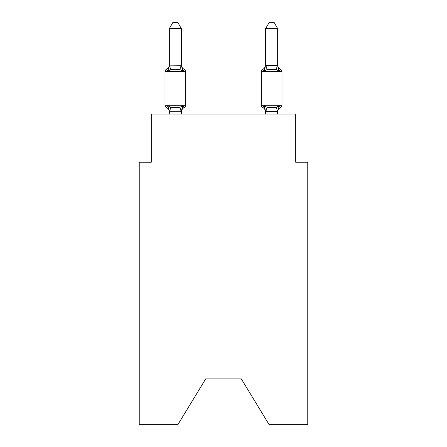 <?xml version="1.0" encoding="UTF-8"?>
<svg xmlns="http://www.w3.org/2000/svg" width="447" height="447" viewBox="0 0 447 447"><rect width="100%" height="100%" fill="white"/><g stroke="black" fill="none" stroke-linecap="round" stroke-linejoin="round"><path stroke-width="0.67" d="M241.319 378.905L269.122 424.65L307.765 424.65L307.765 162.227L295.724 162.227L295.724 114.08L151.276 114.08L151.276 162.227L139.235 162.227L139.235 424.65L177.878 424.65L205.681 378.905L241.319 378.905L205.681 378.905M277.671 112.219L277.671 112.219A5.297 5.297 0 0 1 280.649 107.453A2.408 2.408 0 0 0 282.001 105.291A2.408 2.408 0 0 1 280.649 107.453A2.408 2.408 0 0 0 282.001 105.291A2.408 2.408 0 0 1 280.649 107.453A2.408 2.408 0 0 0 282.001 105.291A2.408 2.408 0 0 1 280.649 107.453A2.408 2.408 0 0 0 282.001 105.291A2.408 2.408 0 0 1 280.649 107.453A2.408 2.408 0 0 0 282.001 105.291A2.408 2.408 0 0 1 280.649 107.453A2.408 2.408 0 0 0 282.001 105.291A2.408 2.408 0 0 1 280.649 107.453A2.408 2.408 0 0 0 282.001 105.291A2.408 2.408 0 0 1 280.649 107.453A2.408 2.408 0 0 0 282.001 105.291A2.408 2.408 0 0 1 280.649 107.453A2.408 2.408 0 0 0 282.001 105.291A2.408 2.408 0 0 1 280.649 107.453A2.408 2.408 0 0 0 282.001 105.291A2.408 2.408 0 0 1 280.649 107.453A2.408 2.408 0 0 0 282.001 105.291A2.408 2.408 0 0 1 280.649 107.453A2.408 2.408 0 0 0 282.001 105.291A2.408 2.408 0 0 1 280.649 107.453A2.408 2.408 0 0 0 282.001 105.291A2.408 2.408 0 0 1 280.649 107.453A2.408 2.408 0 0 0 282.001 105.291A2.408 2.408 0 0 1 280.649 107.453A2.408 2.408 0 0 0 282.001 105.291A2.408 2.408 0 0 1 280.649 107.453A2.408 2.408 0 0 0 282.001 105.291A2.408 2.408 0 0 1 280.649 107.453A2.408 2.408 0 0 0 282.001 105.291A2.408 2.408 0 0 1 280.649 107.453A2.408 2.408 0 0 0 282.001 105.291A2.408 2.408 0 0 1 280.649 107.453A2.408 2.408 0 0 0 282.001 105.291A2.408 2.408 0 0 1 280.649 107.453L279.174 105.76L280.649 107.453A2.408 2.408 0 0 0 282.001 105.291A2.408 2.408 0 0 1 280.649 107.453L279.174 105.76L280.649 107.453A2.408 2.408 0 0 0 282.001 105.291A2.408 2.408 0 0 1 280.649 107.453L279.174 105.76L280.649 107.453A2.408 2.408 0 0 0 282.001 105.291A2.408 2.408 0 0 1 280.649 107.453L279.174 105.76L280.649 107.453A2.408 2.408 0 0 0 282.001 105.291A2.408 2.408 0 0 1 280.649 107.453L279.174 105.76L280.649 107.453A2.408 2.408 0 0 0 282.001 105.291A2.408 2.408 0 0 1 280.649 107.453L279.174 105.76L280.649 107.453A2.408 2.408 0 0 0 282.001 105.291A2.408 2.408 0 0 1 280.649 107.453L279.174 105.76L280.649 107.453A2.408 2.408 0 0 0 282.001 105.291A2.408 2.408 0 0 1 280.649 107.453L279.174 105.76L280.649 107.453A2.408 2.408 0 0 0 282.001 105.291A2.408 2.408 0 0 1 280.649 107.453L279.174 105.76L280.649 107.453A2.408 2.408 0 0 0 282.001 105.291A2.408 2.408 0 0 1 280.649 107.453L279.174 105.76L280.649 107.453A2.408 2.408 0 0 0 282.001 105.291A2.408 2.408 0 0 1 280.649 107.453L279.174 105.76L280.649 107.453A2.408 2.408 0 0 0 282.001 105.291A2.408 2.408 0 0 1 280.649 107.453L279.174 105.76L280.649 107.453A2.408 2.408 0 0 0 282.001 105.291A2.408 2.408 0 0 1 280.649 107.453L279.174 105.76L280.649 107.453A2.408 2.408 0 0 0 282.001 105.291A2.408 2.408 0 0 1 280.649 107.453L279.174 105.76L280.649 107.453A2.408 2.408 0 0 0 282.001 105.291A2.408 2.408 0 0 1 280.649 107.453A2.408 2.408 0 0 0 282.001 105.291A2.408 2.408 0 0 1 280.649 107.453L279.174 105.76L280.649 107.453L279.174 105.76L280.649 107.453L279.174 105.76L280.649 107.453L279.174 105.76L280.649 107.453L279.174 105.76L280.649 107.453L279.174 105.76L280.649 107.453L279.174 105.76L280.649 107.453L279.174 105.76L280.649 107.453L279.174 105.76L280.649 107.453L279.174 105.76L280.649 107.453L279.174 105.76L278.459 106.565M277.671 64.659A5.297 5.297 0 0 0 280.649 69.419L279.174 71.112L277.917 67.179L279.174 71.112L280.649 69.419L279.174 71.112L277.917 67.179L279.174 71.112L280.649 69.419L279.174 71.112L277.917 67.179L279.174 71.112L280.649 69.419L279.174 71.112L277.917 67.179L279.174 71.112L280.649 69.419L279.174 71.112L277.917 67.179L279.174 71.112L280.649 69.419L279.174 71.112L277.917 67.179L279.174 71.112L280.649 69.419L279.174 71.112L277.917 67.179L279.174 71.112L280.649 69.419L279.174 71.112L277.917 67.179L279.174 71.112L280.649 69.419L279.174 71.112L277.917 67.179L279.174 71.112L280.649 69.419L279.174 71.112L277.917 67.179L279.174 71.112L280.649 69.419L279.174 71.112L277.917 67.179L279.174 71.112L280.649 69.419L279.174 71.112L277.917 67.179L279.174 71.112L280.649 69.419L279.174 71.112L277.917 67.179L279.174 71.112L280.649 69.419L279.174 71.112L277.917 67.179L279.174 71.112L280.649 69.419L279.174 71.112L277.917 67.179L279.174 71.112L280.649 69.419L279.174 71.112L277.917 67.179L279.174 71.112L280.649 69.419L279.174 71.112L280.649 69.419L279.174 71.112L277.917 67.179L279.174 71.112L280.649 69.419A2.408 2.408 0 0 1 282.001 71.581L282.001 105.291L261.299 105.291A2.408 2.408 0 0 0 262.652 107.453A2.408 2.408 0 0 1 261.299 105.291A2.408 2.408 0 0 0 262.652 107.453L264.127 105.76L262.652 107.453A2.408 2.408 0 0 1 261.299 105.291A2.408 2.408 0 0 0 262.652 107.453L264.127 105.76L262.652 107.453A2.408 2.408 0 0 1 261.299 105.291A2.408 2.408 0 0 0 262.652 107.453L264.127 105.76L262.652 107.453A2.408 2.408 0 0 1 261.299 105.291A2.408 2.408 0 0 0 262.652 107.453L264.127 105.76L262.652 107.453A2.408 2.408 0 0 1 261.299 105.291A2.408 2.408 0 0 0 262.652 107.453L264.127 105.76L262.652 107.453A2.408 2.408 0 0 1 261.299 105.291A2.408 2.408 0 0 0 262.652 107.453L264.127 105.76L262.652 107.453A2.408 2.408 0 0 1 261.299 105.291A2.408 2.408 0 0 0 262.652 107.453L264.127 105.76L262.652 107.453A2.408 2.408 0 0 1 261.299 105.291A2.408 2.408 0 0 0 262.652 107.453L264.127 105.76L262.652 107.453A2.408 2.408 0 0 1 261.299 105.291A2.408 2.408 0 0 0 262.652 107.453L264.127 105.76L262.652 107.453A2.408 2.408 0 0 1 261.299 105.291A2.408 2.408 0 0 0 262.652 107.453L264.127 105.76L262.652 107.453A2.408 2.408 0 0 1 261.299 105.291A2.408 2.408 0 0 0 262.652 107.453L264.127 105.76L262.652 107.453A2.408 2.408 0 0 1 261.299 105.291A2.408 2.408 0 0 0 262.652 107.453L264.127 105.76L262.652 107.453A2.408 2.408 0 0 1 261.299 105.291A2.408 2.408 0 0 0 262.652 107.453L264.127 105.76L262.652 107.453A2.408 2.408 0 0 1 261.299 105.291A2.408 2.408 0 0 0 262.652 107.453L264.127 105.76L262.652 107.453A2.408 2.408 0 0 1 261.299 105.291A2.408 2.408 0 0 0 262.652 107.453L264.127 105.76L262.652 107.453A2.408 2.408 0 0 1 261.299 105.291A2.408 2.408 0 0 0 262.652 107.453L264.127 105.76L262.652 107.453A2.408 2.408 0 0 1 261.299 105.291A2.408 2.408 0 0 0 262.652 107.453L264.127 105.76L262.652 107.453A2.408 2.408 0 0 1 261.299 105.291A2.408 2.408 0 0 0 262.652 107.453L264.127 105.76L262.652 107.453A2.408 2.408 0 0 1 261.299 105.291A2.408 2.408 0 0 0 262.652 107.453L264.127 105.76L262.652 107.453A2.408 2.408 0 0 1 261.299 105.291A2.408 2.408 0 0 0 262.652 107.453L264.127 105.76L262.652 107.453A2.408 2.408 0 0 1 261.299 105.291A2.408 2.408 0 0 0 262.652 107.453L264.127 105.76L262.652 107.453A2.408 2.408 0 0 1 261.299 105.291A2.408 2.408 0 0 0 262.652 107.453L264.127 105.76L262.652 107.453A2.408 2.408 0 0 1 261.299 105.291A2.408 2.408 0 0 0 262.652 107.453L264.127 105.76L262.652 107.453A2.408 2.408 0 0 1 261.299 105.291A2.408 2.408 0 0 0 262.652 107.453L264.127 105.76L262.652 107.453A2.408 2.408 0 0 1 261.299 105.291A2.408 2.408 0 0 0 262.652 107.453L264.127 105.76L262.652 107.453A2.408 2.408 0 0 1 261.299 105.291A2.408 2.408 0 0 0 262.652 107.453L264.127 105.76L262.652 107.453A2.408 2.408 0 0 1 261.299 105.291A2.408 2.408 0 0 0 262.652 107.453L264.127 105.76L262.652 107.453A2.408 2.408 0 0 1 261.299 105.291A2.408 2.408 0 0 0 262.652 107.453L264.127 105.76L262.652 107.453A2.408 2.408 0 0 1 261.299 105.291A2.408 2.408 0 0 0 262.652 107.453L264.127 105.76L262.652 107.453A2.408 2.408 0 0 1 261.299 105.291A2.408 2.408 0 0 0 262.652 107.453L264.127 105.76L262.652 107.453A2.408 2.408 0 0 1 261.299 105.291A2.408 2.408 0 0 0 262.652 107.453L264.127 105.76L262.652 107.453A2.408 2.408 0 0 1 261.299 105.291A2.408 2.408 0 0 0 262.652 107.453L264.127 105.76L262.652 107.453A2.408 2.408 0 0 1 261.299 105.291A2.408 2.408 0 0 0 262.652 107.453L264.127 105.76L262.652 107.453A2.408 2.408 0 0 1 261.299 105.291L261.299 71.581A2.408 2.408 0 0 1 262.652 69.419L264.127 71.112L262.652 69.419A2.408 2.408 0 0 0 261.299 71.581A2.408 2.408 0 0 1 262.652 69.419L264.127 71.112L262.652 69.419A2.408 2.408 0 0 0 261.299 71.581A2.408 2.408 0 0 1 262.652 69.419A2.408 2.408 0 0 0 261.299 71.581A2.408 2.408 0 0 1 262.652 69.419A2.408 2.408 0 0 0 261.299 71.581A2.408 2.408 0 0 1 262.652 69.419A2.408 2.408 0 0 0 261.299 71.581A2.408 2.408 0 0 1 262.652 69.419A2.408 2.408 0 0 0 261.299 71.581A2.408 2.408 0 0 1 262.652 69.419A2.408 2.408 0 0 0 261.299 71.581A2.408 2.408 0 0 1 262.652 69.419A2.408 2.408 0 0 0 261.299 71.581A2.408 2.408 0 0 1 262.652 69.419A2.408 2.408 0 0 0 261.299 71.581A2.408 2.408 0 0 1 262.652 69.419A2.408 2.408 0 0 0 261.299 71.581A2.408 2.408 0 0 1 262.652 69.419A2.408 2.408 0 0 0 261.299 71.581A2.408 2.408 0 0 1 262.652 69.419A2.408 2.408 0 0 0 261.299 71.581A2.408 2.408 0 0 1 262.652 69.419A2.408 2.408 0 0 0 261.299 71.581A2.408 2.408 0 0 1 262.652 69.419A2.408 2.408 0 0 0 261.299 71.581A2.408 2.408 0 0 1 262.652 69.419A2.408 2.408 0 0 0 261.299 71.581A2.408 2.408 0 0 1 262.652 69.419A2.408 2.408 0 0 0 261.299 71.581A2.408 2.408 0 0 1 262.652 69.419A2.408 2.408 0 0 0 261.299 71.581A2.408 2.408 0 0 1 262.652 69.419A5.297 5.297 0 0 0 265.63 64.659L265.63 64.659M265.63 65.368L264.127 71.112L264.691 69.207L264.127 71.112L264.691 69.207L264.127 71.112L264.691 69.207L264.127 71.112L264.691 69.207L264.127 71.112L264.691 69.207L264.127 71.112L264.691 69.207L264.127 71.112L264.691 69.207L264.127 71.112L264.691 69.207L264.127 71.112L264.691 69.207L264.127 71.112L264.691 69.207L264.127 71.112L264.691 69.207L264.127 71.112L264.691 69.207L264.127 71.112L264.691 69.207L264.127 71.112L264.691 69.207L264.127 71.112L264.691 69.207L264.127 71.112L264.691 69.207L264.127 71.112L264.691 69.207L264.127 71.112L267.133 69.564L276.168 69.564L279.174 71.112L277.671 65.368L277.671 28.608L265.63 28.608L265.63 65.368L277.671 65.273M265.63 114.08L265.63 111.504L264.127 105.76L267.133 107.308L276.168 107.308L279.174 105.76L277.671 111.722L265.63 111.504M265.63 112.219L265.63 112.219A5.297 5.297 0 0 0 262.652 107.453L264.127 105.76L262.652 107.453M182.873 105.76L184.348 107.453L182.873 105.76L184.348 107.453L182.873 105.76L184.348 107.453L182.873 105.76L184.348 107.453L182.873 105.76L184.348 107.453L182.873 105.76L184.348 107.453L182.873 105.76L184.348 107.453L182.873 105.76L184.348 107.453L182.873 105.76L184.348 107.453L182.873 105.76L184.348 107.453L182.873 105.76L184.348 107.453L182.873 105.76L184.348 107.453L182.873 105.76L184.348 107.453L182.873 105.76L184.348 107.453L182.873 105.76L184.348 107.453L182.873 105.76L184.348 107.453L182.873 105.76L184.348 107.453L182.873 105.76L181.27 111.756L169.43 111.756L167.826 105.76L166.351 107.453A2.408 2.408 0 0 1 164.999 105.291A2.408 2.408 0 0 0 166.351 107.453A2.408 2.408 0 0 1 164.999 105.291A2.408 2.408 0 0 0 166.351 107.453A2.408 2.408 0 0 1 164.999 105.291A2.408 2.408 0 0 0 166.351 107.453L167.826 105.76L166.351 107.453A2.408 2.408 0 0 1 164.999 105.291A2.408 2.408 0 0 0 166.351 107.453A2.408 2.408 0 0 1 164.999 105.291A2.408 2.408 0 0 0 166.351 107.453L167.826 105.76L166.351 107.453A2.408 2.408 0 0 1 164.999 105.291A2.408 2.408 0 0 0 166.351 107.453L167.826 105.76L166.351 107.453A2.408 2.408 0 0 1 164.999 105.291A2.408 2.408 0 0 0 166.351 107.453A2.408 2.408 0 0 1 164.999 105.291A2.408 2.408 0 0 0 166.351 107.453L167.826 105.76L166.351 107.453A2.408 2.408 0 0 1 164.999 105.291A2.408 2.408 0 0 0 166.351 107.453L167.826 105.76L166.351 107.453A2.408 2.408 0 0 1 164.999 105.291A2.408 2.408 0 0 0 166.351 107.453A2.408 2.408 0 0 1 164.999 105.291A2.408 2.408 0 0 0 166.351 107.453L167.826 105.76L166.351 107.453A2.408 2.408 0 0 1 164.999 105.291A2.408 2.408 0 0 0 166.351 107.453A2.408 2.408 0 0 1 164.999 105.291A2.408 2.408 0 0 0 166.351 107.453A2.408 2.408 0 0 1 164.999 105.291A2.408 2.408 0 0 0 166.351 107.453L167.826 105.76L166.351 107.453A2.408 2.408 0 0 1 164.999 105.291A2.408 2.408 0 0 0 166.351 107.453A2.408 2.408 0 0 1 164.999 105.291A2.408 2.408 0 0 0 166.351 107.453L167.826 105.76L166.351 107.453A2.408 2.408 0 0 1 164.999 105.291A2.408 2.408 0 0 0 166.351 107.453L167.826 105.76L166.351 107.453A2.408 2.408 0 0 1 164.999 105.291A2.408 2.408 0 0 0 166.351 107.453A2.408 2.408 0 0 1 164.999 105.291A2.408 2.408 0 0 0 166.351 107.453L167.826 105.76L166.351 107.453A2.408 2.408 0 0 1 164.999 105.291A2.408 2.408 0 0 0 166.351 107.453L167.826 105.76L166.351 107.453A2.408 2.408 0 0 1 164.999 105.291A2.408 2.408 0 0 0 166.351 107.453A2.408 2.408 0 0 1 164.999 105.291A2.408 2.408 0 0 0 166.351 107.453L167.826 105.76L166.351 107.453A2.408 2.408 0 0 1 164.999 105.291A2.408 2.408 0 0 0 166.351 107.453A2.408 2.408 0 0 1 164.999 105.291A2.408 2.408 0 0 0 166.351 107.453A2.408 2.408 0 0 1 164.999 105.291A2.408 2.408 0 0 0 166.351 107.453L167.826 105.76L166.351 107.453A2.408 2.408 0 0 1 164.999 105.291A2.408 2.408 0 0 0 166.351 107.453A2.408 2.408 0 0 1 164.999 105.291A2.408 2.408 0 0 0 166.351 107.453A2.408 2.408 0 0 1 164.999 105.291A2.408 2.408 0 0 0 166.351 107.453L167.826 105.76L166.351 107.453A2.408 2.408 0 0 1 164.999 105.291A2.408 2.408 0 0 0 166.351 107.453A2.408 2.408 0 0 1 164.999 105.291A2.408 2.408 0 0 0 166.351 107.453L167.826 105.76L166.351 107.453A2.408 2.408 0 0 1 164.999 105.291A2.408 2.408 0 0 0 166.351 107.453L167.826 105.76L166.351 107.453A2.408 2.408 0 0 1 164.999 105.291A2.408 2.408 0 0 0 166.351 107.453A2.408 2.408 0 0 1 164.999 105.291A2.408 2.408 0 0 0 166.351 107.453L167.826 105.76L166.351 107.453A2.408 2.408 0 0 1 164.999 105.291A2.408 2.408 0 0 0 166.351 107.453L167.826 105.76L166.351 107.453L167.826 105.76L166.351 107.453L167.826 105.76L166.351 107.453L167.826 105.76L166.351 107.453L167.826 105.76L166.351 107.453L167.826 105.76L166.351 107.453L167.826 105.76L166.351 107.453L167.826 105.76L166.351 107.453L167.826 105.76L170.832 107.308L175.347 107.548L179.867 107.308L182.873 105.76L184.348 107.453A2.408 2.408 0 0 0 185.701 105.291A2.408 2.408 0 0 1 184.348 107.453L183.661 107.124L184.348 107.453A2.408 2.408 0 0 0 185.701 105.291A2.408 2.408 0 0 1 184.348 107.453L183.661 107.124L184.348 107.453A2.408 2.408 0 0 0 185.701 105.291A2.408 2.408 0 0 1 184.348 107.453L183.661 107.124L184.348 107.453A2.408 2.408 0 0 0 185.701 105.291A2.408 2.408 0 0 1 184.348 107.453L183.661 107.124L184.348 107.453A2.408 2.408 0 0 0 185.701 105.291A2.408 2.408 0 0 1 184.348 107.453L183.661 107.124L184.348 107.453A2.408 2.408 0 0 0 185.701 105.291A2.408 2.408 0 0 1 184.348 107.453L183.661 107.124L184.348 107.453A2.408 2.408 0 0 0 185.701 105.291A2.408 2.408 0 0 1 184.348 107.453L183.661 107.124L184.348 107.453A2.408 2.408 0 0 0 185.701 105.291A2.408 2.408 0 0 1 184.348 107.453L183.661 107.124L184.348 107.453A2.408 2.408 0 0 0 185.701 105.291A2.408 2.408 0 0 1 184.348 107.453L183.661 107.124L184.348 107.453A2.408 2.408 0 0 0 185.701 105.291A2.408 2.408 0 0 1 184.348 107.453L183.661 107.124L184.348 107.453A2.408 2.408 0 0 0 185.701 105.291A2.408 2.408 0 0 1 184.348 107.453L183.661 107.124L184.348 107.453A2.408 2.408 0 0 0 185.701 105.291A2.408 2.408 0 0 1 184.348 107.453L183.661 107.124L184.348 107.453A2.408 2.408 0 0 0 185.701 105.291A2.408 2.408 0 0 1 184.348 107.453L183.661 107.124L184.348 107.453A2.408 2.408 0 0 0 185.701 105.291A2.408 2.408 0 0 1 184.348 107.453L183.661 107.124L184.348 107.453A2.408 2.408 0 0 0 185.701 105.291A2.408 2.408 0 0 1 184.348 107.453L183.661 107.124L184.348 107.453A2.408 2.408 0 0 0 185.701 105.291A2.408 2.408 0 0 1 184.348 107.453L183.661 107.124L184.348 107.453A2.408 2.408 0 0 0 185.701 105.291L185.701 71.581A2.408 2.408 0 0 0 184.348 69.419L182.873 71.112L184.348 69.419A2.408 2.408 0 0 1 185.701 71.581A2.408 2.408 0 0 0 184.348 69.419A2.408 2.408 0 0 1 185.701 71.581A2.408 2.408 0 0 0 184.348 69.419A2.408 2.408 0 0 1 185.701 71.581A2.408 2.408 0 0 0 184.348 69.419A2.408 2.408 0 0 1 185.701 71.581A2.408 2.408 0 0 0 184.348 69.419A2.408 2.408 0 0 1 185.701 71.581A2.408 2.408 0 0 0 184.348 69.419A2.408 2.408 0 0 1 185.701 71.581A2.408 2.408 0 0 0 184.348 69.419A2.408 2.408 0 0 1 185.701 71.581A2.408 2.408 0 0 0 184.348 69.419A2.408 2.408 0 0 1 185.701 71.581A2.408 2.408 0 0 0 184.348 69.419A2.408 2.408 0 0 1 185.701 71.581A2.408 2.408 0 0 0 184.348 69.419L182.873 71.112L184.348 69.419A2.408 2.408 0 0 1 185.701 71.581A2.408 2.408 0 0 0 184.348 69.419L182.873 71.112L184.348 69.419A2.408 2.408 0 0 1 185.701 71.581A2.408 2.408 0 0 0 184.348 69.419L182.873 71.112L184.348 69.419A2.408 2.408 0 0 1 185.701 71.581A2.408 2.408 0 0 0 184.348 69.419L182.873 71.112L184.348 69.419A2.408 2.408 0 0 1 185.701 71.581A2.408 2.408 0 0 0 184.348 69.419L182.873 71.112L184.348 69.419A2.408 2.408 0 0 1 185.701 71.581A2.408 2.408 0 0 0 184.348 69.419L182.873 71.112L184.348 69.419A2.408 2.408 0 0 1 185.701 71.581A2.408 2.408 0 0 0 184.348 69.419L182.873 71.112L184.348 69.419A2.408 2.408 0 0 1 185.701 71.581A2.408 2.408 0 0 0 184.348 69.419L182.873 71.112L184.348 69.419A2.408 2.408 0 0 1 185.701 71.581L164.999 71.581A2.408 2.408 0 0 1 166.351 69.419L167.038 69.749M181.37 28.608L169.329 28.608L172.944 22.35L177.755 22.35L181.37 28.608L181.37 65.368L182.873 71.112L179.867 69.564L175.347 69.324L170.832 69.564L167.826 71.112L166.351 69.419A5.297 5.297 0 0 0 169.329 64.659M167.826 71.112L166.351 69.419L167.826 71.112L166.351 69.419L167.826 71.112L166.351 69.419L167.826 71.112L166.351 69.419L167.826 71.112L166.351 69.419L167.826 71.112L166.351 69.419L167.826 71.112L166.351 69.419L167.826 71.112L166.351 69.419L167.826 71.112L166.351 69.419L167.826 71.112L166.351 69.419L167.826 71.112L166.351 69.419L167.826 71.112L166.351 69.419L167.826 71.112L166.351 69.419L167.826 71.112L166.351 69.419L167.826 71.112L166.351 69.419L167.826 71.112L166.351 69.419L167.826 71.112L169.329 65.15L181.37 65.273M169.329 111.504L169.329 114.08M181.37 111.504L181.935 108.671L181.37 111.504M181.37 64.659L181.37 64.659A5.297 5.297 0 0 0 184.348 69.419M169.329 28.608L169.329 65.368L170.832 69.564M277.671 111.599L276.168 107.308M277.671 114.08L277.57 111.756M164.999 71.581L164.999 105.291L185.701 105.291A2.408 2.408 0 0 1 184.348 107.453L183.661 107.124M181.37 114.08L181.37 111.722M169.329 112.219A5.297 5.297 0 0 0 166.351 107.453M184.348 107.453A5.297 5.297 0 0 0 181.37 112.219M265.63 28.608L269.245 22.35L274.056 22.35L277.671 28.608M170.832 107.308L169.43 111.756M179.867 107.308L181.27 111.756M181.27 65.122L179.867 69.564M282.001 71.581L261.299 71.581M265.73 111.756L267.133 107.308M276.168 69.564L277.57 65.122M267.133 69.564L265.73 65.122"/></g></svg>

